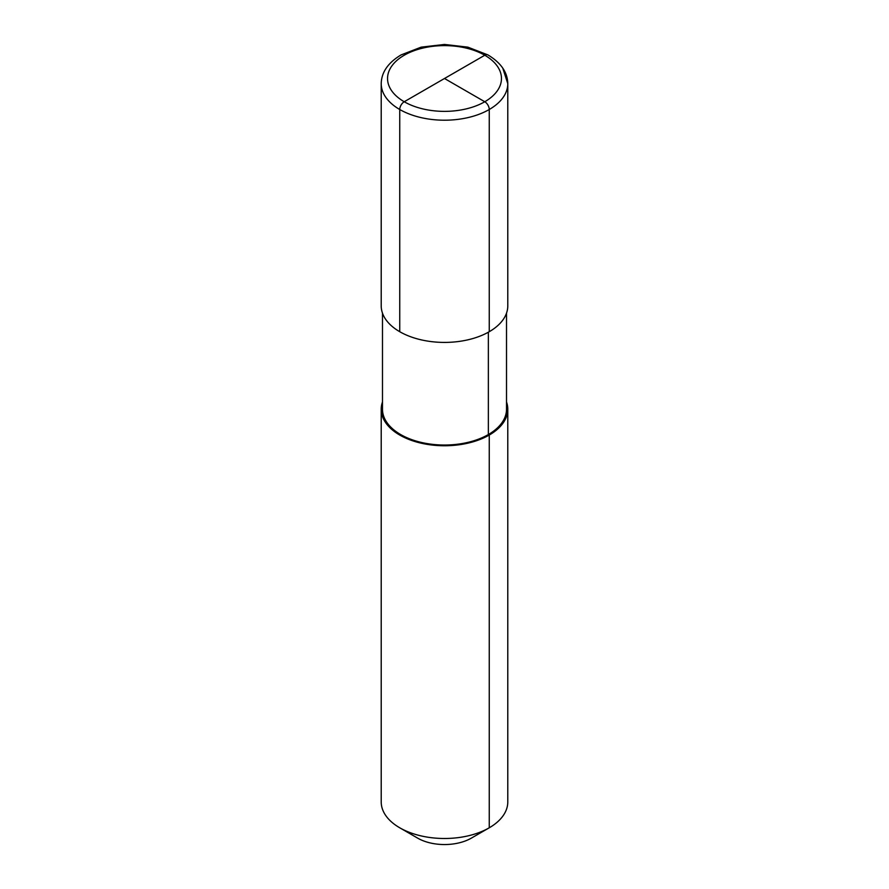 <?xml version="1.0" encoding="UTF-8"?>
<svg xmlns="http://www.w3.org/2000/svg" width="889" height="889" viewBox="0 0 889 889"><rect width="100%" height="100%" fill="white"/><g stroke="black" fill="none" stroke-linecap="round" stroke-linejoin="round"><path stroke-width="1.33" d="M471.348 838.127A37.971 21.925 180 0 1 417.652 838.127A37.971 21.925 180 0 0 471.348 838.127L489.25 827.792L471.348 838.127L489.25 827.792L471.348 838.127L489.25 827.792L489.25 435.054A63.286 36.538 180 0 1 420.275 442.978A63.286 36.538 180 0 1 381.214 409.218A63.286 36.538 180 0 1 382.481 401.95A63.286 36.538 180 0 0 381.214 409.218A63.286 36.538 180 0 0 420.275 442.978A63.286 36.538 180 0 0 489.25 435.054A63.286 36.538 0 0 0 507.786 409.218A63.286 36.538 0 0 0 506.519 401.95A63.286 36.538 0 0 1 507.786 409.218A63.286 36.538 0 0 1 489.25 435.054L488.361 434.543A62.019 35.804 180 0 1 420.764 442.3A62.019 35.804 180 0 1 382.481 409.218A62.019 35.804 180 0 0 420.764 442.3A62.019 35.804 180 0 0 488.361 434.543L488.361 332.219M506.519 409.218A62.019 35.804 180 0 1 488.361 434.543A62.019 35.804 180 0 0 506.519 409.218L506.519 313.139L506.519 409.218M489.25 827.792A63.286 36.538 180 0 1 399.75 827.792A63.286 36.538 180 0 1 381.214 801.956L381.214 409.218L381.214 801.956A63.286 36.538 180 0 0 399.75 827.792A63.286 36.538 180 0 0 489.25 827.792A63.286 36.538 0 0 0 507.786 801.956L507.786 409.218L507.786 801.956A63.286 36.538 0 0 1 489.25 827.792M381.214 83.666A63.286 36.538 180 0 0 420.275 117.426A63.286 36.538 180 0 0 489.25 109.503L489.25 331.708A63.286 36.538 0 0 0 507.786 305.872A63.286 36.538 180 0 1 468.725 339.631A63.286 36.538 180 0 1 399.75 331.708L399.75 109.503A6.334 3.656 -60 0 1 404.228 101.746L484.772 55.24A6.334 3.656 -60 0 1 487.939 54.929C500.985 62.786 507.597 72.365 507.786 83.666A63.286 36.538 180 0 1 489.25 109.503A6.334 3.656 -120 0 0 484.772 101.746L444.5 78.499L484.772 101.746A6.334 3.656 60 0 1 489.25 109.503L489.25 331.708A63.286 36.538 180 0 1 420.275 339.631A63.286 36.538 180 0 1 381.214 305.872L381.214 83.666C381.437 72.309 388.048 62.73 401.061 54.929L421.13 47.15L444.5 44.45L467.87 47.15L487.939 54.929A6.334 3.656 -60 0 0 484.772 55.24L444.5 78.499M404.228 55.24A56.963 32.882 180 0 1 484.772 55.24A56.963 32.882 180 0 1 484.772 101.746A56.963 32.882 180 0 1 404.228 101.746A56.963 32.882 180 0 1 404.228 55.24M404.228 101.746A56.963 32.882 0 0 0 484.772 101.746A56.963 32.882 0 0 0 484.772 55.24M502.752 68.075L507.786 83.666A63.286 36.538 180 0 1 468.725 117.426A63.286 36.538 180 0 1 399.75 109.503M417.652 838.127L399.75 827.792L417.652 838.127M382.481 313.139L382.481 409.218L382.481 313.139M507.786 305.872L507.786 83.666L507.786 305.872"/></g></svg>
